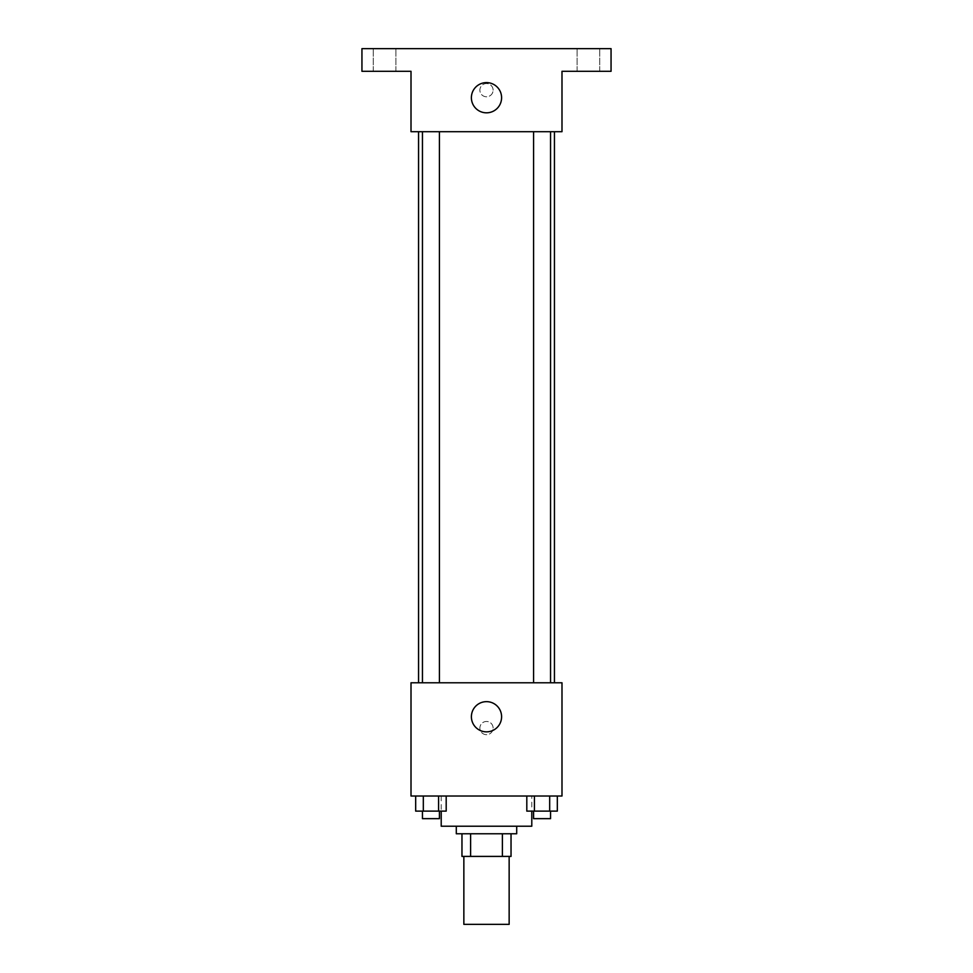 <?xml version="1.0" encoding="UTF-8"?>
<svg xmlns="http://www.w3.org/2000/svg" width="973" height="973" viewBox="0 0 973 973"><rect width="100%" height="100%" fill="white"/><g stroke="black" fill="none" stroke-linecap="round" stroke-linejoin="round"><path stroke-width="0.73" stroke-dasharray="4.87 3.65" d="M509.147 924.35L463.853 924.35M509.147 856.41L463.853 856.41L509.147 856.41M470.616 856.41L461.968 856.41L461.968 833.764L470.616 833.764L470.616 856.41L511.032 856.41M502.384 833.764L470.616 833.764L502.384 833.764L502.384 856.41M470.616 833.764L461.968 833.764M456.301 833.764L516.699 833.764M486.5 826.211L456.301 826.211L486.5 826.211M531.793 826.211L441.207 826.211M531.793 796.011L441.207 796.011L531.793 796.011L531.793 811.117M415.678 796.011L415.678 811.117L423.316 811.117L415.678 811.117L423.316 811.117L423.316 796.011L438.568 796.011L415.678 796.011L446.193 796.011L423.316 796.011L423.316 811.117L446.193 811.117L438.568 811.117L446.193 811.117L446.193 796.011L438.568 796.011L446.193 796.011L438.568 796.011L438.568 811.117L423.316 811.117L438.568 811.117L438.568 796.011L446.193 796.011L423.316 796.011L446.193 796.011M411.007 796.011L561.993 796.011L561.993 682.778L411.007 682.778L411.007 796.011M526.807 796.011L526.807 811.117L534.432 811.117L526.807 811.117L534.432 811.117L534.432 796.011L549.684 796.011L526.807 796.011L557.322 796.011L534.432 796.011L534.432 811.117L557.322 811.117L549.684 811.117L557.322 811.117L557.322 796.011L549.684 796.011L557.322 796.011L549.684 796.011L549.684 811.117L534.432 811.117L549.684 811.117L549.684 796.011L557.322 796.011L534.432 796.011L557.322 796.011M493.104 728.072A6.604 6.604 0 0 0 483.192 722.355A6.604 6.604 0 0 0 483.192 733.788A6.604 6.604 0 0 0 493.104 728.072A6.604 6.604 0 0 0 483.192 722.355A6.604 6.604 0 0 0 483.192 733.788A6.604 6.604 0 0 0 493.104 728.072M554.44 682.778L418.56 682.778L554.44 682.778M439.419 682.778L422.452 682.778L439.419 682.778L422.452 682.778L439.419 682.778L439.419 131.696L422.452 131.696L439.419 131.696M550.548 682.778L533.581 682.778L550.548 682.778L533.581 682.778L550.548 682.778L550.548 131.696L533.581 131.696L550.548 131.696M411.007 734.676L411.02 721.467L411.007 734.676M561.993 721.467L561.98 734.676L561.993 721.467M501.594 716.748A15.094 15.094 0 0 1 478.947 729.823A15.094 15.094 0 0 1 478.947 703.674A15.094 15.094 0 0 1 501.594 716.748M554.44 131.696L418.56 131.696L554.44 131.696M411.007 131.696L561.993 131.696L561.993 71.297L611.056 71.297L611.056 48.65L361.944 48.65L361.944 71.297L411.007 71.297L411.007 131.696M493.104 90.173A6.604 6.604 0 0 0 483.192 84.444A6.604 6.604 0 0 0 483.192 95.889A6.604 6.604 0 0 0 493.104 90.173A6.604 6.604 0 0 0 483.192 84.444A6.604 6.604 0 0 0 483.192 95.889A6.604 6.604 0 0 0 493.104 90.173M411.007 96.777L411.02 83.569L411.007 96.777M561.993 83.569L561.98 96.777L561.993 83.569M501.594 97.714A15.094 15.094 0 0 1 478.947 110.8A15.094 15.094 0 0 1 478.947 84.639A15.094 15.094 0 0 1 501.594 97.714M384.59 71.297L395.914 71.297L384.59 71.297M588.41 71.297L599.733 71.297L588.41 71.297M384.59 48.65L395.914 48.65L384.59 48.65M588.41 48.65L599.733 48.65L588.41 48.65M550.548 811.117L533.581 811.117L550.548 811.117L533.581 811.117L550.548 811.117L550.548 818.658L533.581 818.658L550.548 818.658L533.581 818.658L533.581 811.117M439.419 811.117L422.452 811.117L439.419 811.117L422.452 811.117L439.419 811.117L439.419 818.658L422.452 818.658L439.419 818.658L422.452 818.658L422.452 811.117M549.684 796.011L549.684 811.117M534.432 796.011L534.432 811.117M438.568 796.011L438.568 811.117M423.316 796.011L423.316 811.117M441.207 796.011L441.207 811.117M422.452 131.696L422.452 682.778M533.581 131.696L533.581 682.778M395.914 71.297L395.914 48.65L395.914 71.297M373.267 71.297L373.267 48.65L373.267 71.297M599.733 71.297L599.733 48.65L599.733 71.297M577.086 71.297L577.086 48.65L577.086 71.297"/><path stroke-width="1.46" d="M463.853 856.41L463.853 924.35L509.147 924.35L509.147 856.41M502.384 833.764L502.384 856.41L461.968 856.41L461.968 833.764M502.384 856.41L511.032 856.41L511.032 833.764L511.032 856.41M516.699 826.211L516.699 833.764L456.301 833.764L456.301 826.211M470.616 833.764L470.616 856.41M441.207 811.117L441.207 826.211L531.793 826.211L531.793 811.117M561.993 796.011L411.007 796.011L411.007 682.778L561.993 682.778L561.993 796.011M501.594 716.748A15.094 15.094 0 0 1 478.947 729.823A15.094 15.094 0 0 1 478.947 703.674A15.094 15.094 0 0 1 501.594 716.748M554.44 131.696L554.44 682.778M533.581 682.778L533.581 131.696M439.419 131.696L439.419 682.778M561.993 131.696L411.007 131.696L411.007 71.297L361.944 71.297L361.944 48.65L611.056 48.65L611.056 71.297L561.993 71.297L561.993 131.696M501.594 97.714A15.094 15.094 0 0 1 478.947 110.8A15.094 15.094 0 0 1 478.947 84.639A15.094 15.094 0 0 1 501.594 97.714M557.322 796.011L557.322 811.117L526.807 811.117L526.807 796.011M549.684 796.011L549.684 811.117M534.432 796.011L534.432 811.117M550.548 811.117L550.548 818.658L533.581 818.658L533.581 811.117M446.193 796.011L446.193 811.117L415.678 811.117L415.678 796.011M438.568 796.011L438.568 811.117M423.316 796.011L423.316 811.117M439.419 811.117L439.419 818.658L422.452 818.658L422.452 811.117M418.56 131.696L418.56 682.778M550.548 682.778L550.548 131.696M422.452 131.696L422.452 682.778"/></g></svg>

